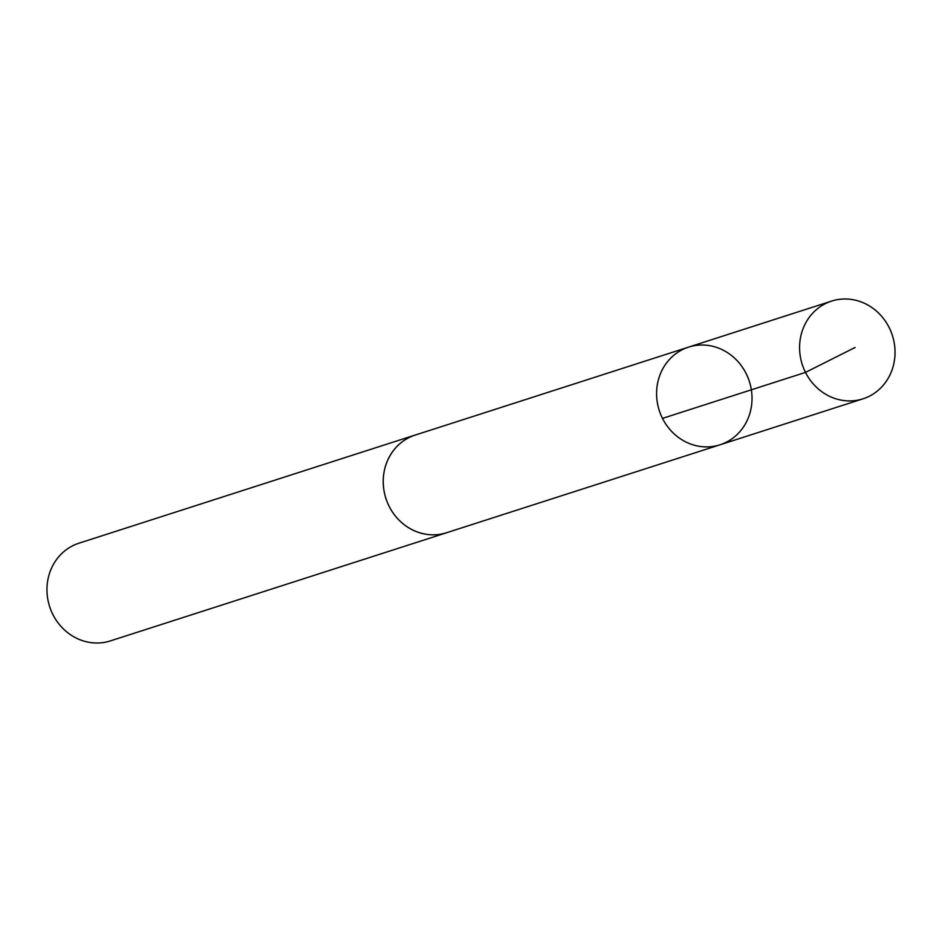 <?xml version="1.0" encoding="UTF-8"?>
<svg xmlns="http://www.w3.org/2000/svg" width="942" height="942" viewBox="0 0 942 942"><rect width="100%" height="100%" fill="white"/><g stroke="black" fill="none" stroke-linecap="round" stroke-linejoin="round"><path stroke-width="1.41" d="M720.006 444.801L446.649 532.713A51.28 47.312 -107.8 0 1 422.322 533.49A51.28 47.312 -107.8 0 1 383.382 485.413A51.28 47.312 -107.8 0 1 415.234 435.063L688.59 347.115A51.304 47.336 72.2 0 0 659.247 410.453A51.304 47.336 72.2 0 0 720.006 444.801A51.304 47.336 72.2 0 0 751.881 394.427A51.304 47.336 72.2 0 0 712.917 346.338A51.304 47.336 72.2 0 0 688.59 347.115A51.304 47.336 72.2 0 0 659.247 410.453A51.304 47.336 72.2 0 0 720.006 444.801L863.025 398.807A51.315 47.347 -107.8 0 1 838.686 399.585A51.315 47.347 -107.8 0 1 799.723 351.472A51.315 47.347 -107.8 0 1 831.598 301.099A51.315 47.347 -107.8 0 1 855.937 300.321A51.315 47.347 -107.8 0 1 894.9 348.434A51.315 47.347 -107.8 0 1 863.025 398.807M448.239 532.195A51.315 47.347 -107.8 0 1 446.661 532.736A51.315 47.347 -107.8 0 1 422.322 533.513A51.315 47.347 -107.8 0 1 383.359 485.413A51.315 47.347 -107.8 0 1 415.234 435.027A51.315 47.347 -107.8 0 1 416.835 434.556M446.661 532.736L110.402 640.901A51.315 47.347 -107.8 0 1 86.063 641.679A51.315 47.347 -107.8 0 1 47.1 593.566A51.315 47.347 -107.8 0 1 78.975 543.193L415.234 435.027M855.124 347.445L805.492 372.396L662.497 418.389M688.59 347.115L831.598 301.099"/></g></svg>
